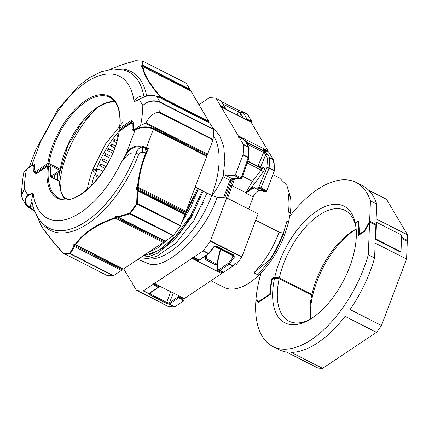 <?xml version="1.0" encoding="UTF-8"?>
<svg xmlns="http://www.w3.org/2000/svg" width="429" height="429" viewBox="0 0 429 429"><rect width="100%" height="100%" fill="white"/><g stroke="black" fill="none" stroke-linecap="round" stroke-linejoin="round"><path stroke-width="0.64" d="M211.878 195.533L217.101 197.222L226.7 197.892L258.113 213.84L241.897 256.751L210.483 240.808L226.7 197.892M222.855 272.19A0.815 0.413 -63.1 0 0 222.243 272.898A0.815 0.413 116.9 0 1 221.777 273.536L184.384 298.536A0.815 0.413 116.9 0 1 184.127 298.622A0.815 0.413 116.9 0 1 184.041 298.6A0.815 0.413 116.9 0 1 183.971 298.541M223.584 272.324L219.804 270.404L229.113 264.184A0.815 0.52 -123.8 0 1 228.507 263.208L233.129 265.873A0.815 0.413 116.9 0 1 232.893 266.103L223.584 272.324A0.815 0.413 116.9 0 1 223.327 272.41A0.815 0.413 116.9 0 1 223.241 272.388A0.815 0.413 116.9 0 1 223.171 272.329M210.988 280.748L223.911 287.307A61.326 31.124 -63.1 0 0 230.346 289.049A61.326 31.124 -63.1 0 0 284.625 234.931L283.178 234.202L284.625 234.931L288.486 222.538L290.347 212.607C291.034 207.094 291.098 202.048 290.54 197.463L286.803 185.248L279.424 177.938L272.924 174.641M253.823 272.774L257.808 274.796L270.077 260.017L269.702 259.824L253.823 272.774C264.634 261.878 273.058 248.327 279.086 232.121L255.689 220.249L279.086 232.121L283.097 233.199C279.649 242.637 275.182 251.512 269.702 259.824M203.298 202.579L201.662 206.193M181.687 222.753L191.141 206.451L198.407 188.696L195.174 187.055L211.76 195.474L207.041 193.077L193.785 220.683L175.96 243.066L156.907 256.22L148.048 258.531L140.208 257.818M132.277 282.046L131.783 281.794A0.815 0.413 116.9 0 1 131.521 281.88A0.815 0.413 116.9 0 1 131.435 281.858A0.815 0.413 116.9 0 1 131.344 281.762L123.702 268.854M198.659 259.867L197.753 260.473L192.401 257.754A0.815 0.413 116.9 0 1 191.935 258.392L154.542 283.392A0.815 0.413 116.9 0 1 154.284 283.472A0.815 0.413 116.9 0 1 154.199 283.451A0.815 0.413 116.9 0 1 154.102 283.36A0.815 0.413 116.9 0 0 154.006 283.263A0.815 0.413 116.9 0 0 153.196 283.966A0.815 0.413 116.9 0 1 152.729 284.599L143.425 290.824A0.815 0.413 116.9 0 1 143.195 290.91A104.869 53.223 116.9 0 1 136.567 290.444A0.815 0.413 116.9 0 1 136.508 290.428A0.815 0.413 116.9 0 1 136.411 290.331L132.17 283.156A0.815 0.413 116.9 0 1 132.196 282.491A0.815 0.413 116.9 0 0 132.127 281.73A0.815 0.413 116.9 0 0 131.783 281.794M210.483 240.808A0.815 0.413 116.9 0 1 210.312 241.141A104.869 53.223 116.9 0 1 203.287 250.729A0.815 0.413 116.9 0 1 203.051 250.954L193.742 257.18A0.815 0.413 116.9 0 1 193.484 257.266A0.815 0.413 116.9 0 1 193.399 257.239A0.815 0.413 116.9 0 1 193.302 257.148A0.815 0.413 116.9 0 0 193.211 257.057A0.815 0.413 116.9 0 0 192.401 257.754M149.233 254.906L164.184 247.485L179.354 233.167L192.889 213.604L203.126 191.087L202.327 190.685L190.894 215.288L175.611 236.191L158.73 250.493L142.637 256.199M202.327 190.685L198.407 188.696L182.69 220.093M164.58 241.028L163.83 241.672M161.331 243.699L153.941 248.638M184.138 216.259L197.613 188.293M146.868 253.367L157.443 248.032L168.324 239.023M207.041 193.077L203.126 191.087L191.323 217.305L175.263 239.13L157.507 253.196L149.029 256.494L141.2 257.159M87.216 189.564A71.874 36.481 -63.1 0 1 93.045 169.01L95.86 170.007M98.498 177.611L94.418 175.445A1.024 0.52 -63.1 0 0 95.302 174.464A64.291 32.631 116.9 0 1 97.12 169.299L96.294 169.241L94.611 172.211L93.452 172.131L94.037 169.08M97.12 169.299L98.691 170.093A1.024 0.52 116.9 0 0 98.606 169.144A1.024 0.52 116.9 0 0 98.498 169.117L98.338 169.106A65.621 33.306 -63.1 0 0 98.075 169.782M233.129 265.873A104.869 53.223 -63.1 0 0 234.958 263.503L236.529 264.296A104.869 53.223 116.9 0 0 241.725 257.084A0.815 0.413 -63.1 0 0 241.897 256.751M183.655 298.402A0.815 0.413 -63.1 0 0 183.038 299.11A0.815 0.413 116.9 0 1 182.572 299.748L182.03 300.107L183.601 300.906L174.839 306.767L169.369 303.995L178.791 297.828A0.815 0.52 -123.8 0 1 178.191 296.852L179.258 297.19L180.164 296.584L179.874 296.246M91.586 185.505A65.621 33.306 116.9 0 1 94.251 175.456M184.534 298.434L183.601 300.906M222.243 272.898L218.458 270.978L219.364 270.377L219.133 270.163L219.46 270.468A0.815 0.413 116.9 0 1 219.364 270.377L219.203 269.433C218.618 268.929 218.012 269.332 217.39 270.645L218.458 270.978A0.815 0.413 116.9 0 1 217.991 271.616A0.815 0.52 -123.8 0 1 217.39 270.645L217.562 262.414M167.868 306.333A0.815 0.413 -63.1 0 0 167.921 306.37A0.815 0.413 -63.1 0 0 167.98 306.386A104.869 53.223 116.9 0 0 174.603 306.853A0.815 0.413 -63.1 0 0 174.839 306.767M223.241 272.388L219.46 270.468A0.815 0.413 116.9 0 0 219.546 270.49A0.815 0.413 116.9 0 0 219.804 270.404A0.815 0.52 -123.8 0 1 219.203 269.433L228.507 263.208L233.392 256.553L232.738 256.504L232.384 254.944M174.603 306.853L169.139 304.081L165.985 303.04L149.657 294.755L148.659 293.683L143.195 290.91M136.567 290.444L145.125 294.433L167.98 306.386M203.287 250.729L208.639 253.442L213.696 246.804L215.969 245.978L234.052 255.153L234.272 257.244L229.349 263.953A0.815 0.413 116.9 0 1 229.113 264.184L232.893 266.103M232.228 255.362L233.51 255.534L233.392 256.553L234.272 257.244M173.278 292.9L169.562 302.622A0.815 0.52 56.2 0 0 170.168 303.593M178.893 295.747L178.191 296.852L168.94 303.056L166.677 302.343L170.769 291.629M162.36 303.501L162.082 302.574L162.516 303.614A0.815 0.413 116.9 0 1 162.457 303.593A0.815 0.413 116.9 0 1 162.387 303.539M169.139 304.081L168.94 303.056L169.369 303.995A0.815 0.413 116.9 0 1 169.139 304.081M141.924 293.163A0.815 0.413 -63.1 0 0 141.978 293.2A0.815 0.413 -63.1 0 0 142.037 293.221L142.197 293.264M149.485 293.511L148.659 293.683A0.815 0.413 -63.1 0 0 148.89 293.597L143.425 290.824M151.062 292.347L150.354 294.058L149.646 293.264L148.89 293.597L149.458 293.082A0.815 0.52 56.2 0 0 149.941 293.098L149.56 293.436M213.696 246.804L215.428 246.353L233.51 255.534A0.815 0.413 116.9 0 0 234.052 255.153M197.941 260.773L197.286 261.105A0.815 0.413 116.9 0 0 197.753 260.473L197.941 260.773L197.286 261.105L221.777 273.536M209.057 253.335L199.753 259.561M159.454 286.073L158.548 286.679L158.741 286.985L149.458 293.082M158.741 286.985L158.087 287.317L152.729 284.599M154.199 283.451L159.55 286.17A0.815 0.413 116.9 0 0 159.636 286.191L180.604 296.616A0.815 0.413 116.9 0 1 180.346 296.702A0.815 0.413 116.9 0 1 180.26 296.68A0.815 0.413 116.9 0 1 180.164 296.584M270.077 260.017C275.563 251.705 280.03 242.83 283.478 233.392L283.097 233.199M104.901 168.366L99.7 165.728A65.621 33.306 -63.1 0 1 100.504 163.857L100.654 163.894A1.024 0.52 116.9 0 1 100.718 163.916A1.024 0.52 116.9 0 1 100.761 164.967A1.024 0.52 116.9 0 1 99.898 165.766A1.024 0.52 116.9 0 1 99.855 165.76L104.917 168.334M102.032 160.521A65.621 33.306 -63.1 0 1 102.922 158.682L103.062 158.741A1.024 0.52 116.9 0 1 103.083 158.746A1.024 0.52 116.9 0 1 103.126 159.797A1.024 0.52 116.9 0 1 102.263 160.596A1.024 0.52 116.9 0 1 102.172 160.58L107.77 163.417L102.172 160.58M104.858 155.529A1.024 0.52 116.9 0 1 104.751 155.496A1.024 0.52 116.9 0 1 104.73 155.486L104.601 155.405A65.621 33.306 -63.1 0 1 105.572 153.609L105.7 153.689A1.024 0.52 116.9 0 1 105.711 154.746A1.024 0.52 116.9 0 1 104.858 155.529M107.668 150.59A1.024 0.52 116.9 0 1 107.561 150.563A1.024 0.52 116.9 0 1 107.502 150.52L107.389 150.418A65.621 33.306 -63.1 0 1 108.43 148.675L108.548 148.783A1.024 0.52 116.9 0 1 108.505 149.855A1.024 0.52 116.9 0 1 107.668 150.59M110.671 145.833A1.024 0.52 116.9 0 1 110.564 145.801A1.024 0.52 116.9 0 1 110.473 145.726L110.371 145.603A65.621 33.306 -63.1 0 1 111.481 143.929L111.583 144.053A1.024 0.52 116.9 0 1 111.486 145.131A1.024 0.52 116.9 0 1 110.671 145.833M113.841 141.28A1.024 0.52 116.9 0 1 113.733 141.254A1.024 0.52 116.9 0 1 113.615 141.136L113.529 140.985A65.621 33.306 -63.1 0 1 114.693 139.398L114.779 139.543A1.024 0.52 116.9 0 1 114.634 140.621A1.024 0.52 116.9 0 1 113.841 141.28M117.16 136.974A1.024 0.52 116.9 0 1 117.053 136.948A1.024 0.52 116.9 0 1 116.908 136.781L116.838 136.615A65.621 33.306 -63.1 0 1 118.05 135.119L118.12 135.285A1.024 0.52 116.9 0 1 117.932 136.352A1.024 0.52 116.9 0 1 117.16 136.974M199.19 105.078A0.815 0.413 116.9 0 0 199.356 104.756A0.815 0.413 116.9 0 1 199.823 104.118L209.127 97.892A0.815 0.413 116.9 0 1 209.363 97.807A104.869 53.223 116.9 0 1 215.985 98.273A0.815 0.413 116.9 0 1 216.044 98.295A0.815 0.413 116.9 0 1 216.141 98.386L220.383 105.561A0.815 0.413 116.9 0 1 220.361 106.226A0.815 0.413 116.9 0 0 220.426 106.987A0.815 0.413 116.9 0 0 220.774 106.923A0.815 0.413 116.9 0 1 221.032 106.837A0.815 0.413 116.9 0 1 221.117 106.864A0.815 0.413 116.9 0 1 221.214 106.955L238.267 135.773A0.815 0.413 116.9 0 1 238.24 136.438A0.815 0.413 116.9 0 0 238.309 137.2A0.815 0.413 116.9 0 0 238.653 137.135A0.815 0.413 116.9 0 1 238.91 137.055A0.815 0.413 116.9 0 1 238.996 137.076A0.815 0.413 116.9 0 1 239.092 137.167L243.34 144.342A0.815 0.413 116.9 0 1 243.393 144.589A104.869 53.223 116.9 0 1 242.996 154.644A0.815 0.413 116.9 0 1 242.916 154.982L235.371 174.946A0.815 0.413 116.9 0 1 234.647 175.67L240.68 178.92L234.32 178.555L233.859 178.818L234.465 178.931A0.815 0.354 -94.9 0 0 234.32 179.44L235.768 178.689M123.214 121.879L105.486 144.01L92.975 168.978M290.347 212.607L288.46 212.162C289.275 205.132 289.098 198.841 287.929 193.302L290.54 197.463M283.387 233.344L286.931 221.069L288.486 222.538M93.039 169.01L96.407 169.246A65.621 33.306 116.9 0 1 119.171 131.183M146.021 258.639L148.144 258.891C168.436 261.25 198.938 230.845 211.754 195.468C215.766 191.237 220.828 182.014 223.016 176.716L223.032 176.678A2.043 1.035 -63.1 0 1 224.801 174.978L234.647 175.67M224.801 174.978L231.735 178.496L229.982 180.255L231.049 180.604L224.801 197.764M247.683 161.476L261.39 168.431L261.111 170.066A2.043 0.472 -142.3 0 1 263.245 171.911L251.389 187.832L254.333 186.835L258.843 187.205L260.95 187.929A0.815 0.413 116.9 0 1 260.226 188.653L266.06 191.613L263.76 191.452L262.189 190.653L259.679 190.481A7.277 3.695 -63.1 0 0 253.239 196.9L248.648 209.036M252 188.824A0.815 0.483 55.5 0 1 251.389 187.832L245.72 193.082L252 188.824L254.66 187.934L259.164 188.304A0.815 0.681 -85.3 0 1 258.843 187.205L266.908 167.685L269.155 167.921A0.815 0.413 116.9 0 1 269.074 168.259L266.908 167.685L267.471 158.199L269.675 157.711A0.815 0.413 116.9 0 1 269.734 157.958L269.149 167.916L274.41 170.586A104.869 53.223 116.9 0 0 274.796 163.036L273.225 162.237A104.869 53.223 -63.1 0 0 273.235 159.738L269.734 157.958A0.815 0.408 117.1 0 0 269.675 157.711L267.723 154.408L264.151 151.131C265.53 151.619 266.039 151.464 265.674 150.659L263.567 150.745M242.599 176.265L252.445 181.263L245.72 193.082L253.239 196.9M227.526 198.316L234.137 180.105L234.32 179.44L233.773 179.365L233.859 178.818M237.972 109.98A2.043 1.035 116.9 0 1 238.154 110.033A2.043 1.035 116.9 0 1 238.352 111.867L240.476 112.747L242.503 111.733A0.815 0.413 116.9 0 1 242.567 111.755A0.815 0.413 116.9 0 1 242.658 111.846L247.554 114.328L251.55 121.085L251.121 122.217M251.55 121.085L249.978 120.286L250.225 120.705A0.815 0.413 116.9 0 1 250.204 121.375A0.815 0.413 -63.1 0 0 250.139 121.595M268.752 152.198A0.815 0.413 116.9 0 1 268.838 152.22A0.815 0.413 116.9 0 1 268.935 152.316L273.182 159.486A0.815 0.413 116.9 0 1 273.235 159.738M265.492 150.541A0.815 0.413 116.9 0 1 265.578 150.568L265.578 150.568A0.815 0.413 116.9 0 1 265.674 150.659L268.935 152.316M264.924 150.708L264.897 149.968L262.95 149.469L264.908 149.292A0.815 0.397 117.4 0 1 264.865 149.952M250.874 121.986A0.815 0.413 116.9 0 1 250.96 122.008A0.815 0.413 116.9 0 1 251.051 122.099L268.109 150.917A0.815 0.413 116.9 0 1 268.082 151.587A0.815 0.413 -63.1 0 0 268.018 151.807M268.109 150.917L264.924 149.303A0.815 0.413 116.9 0 1 264.897 149.968L268.082 151.587M247.613 120.356A0.815 0.429 116.4 0 1 247.748 120.377A0.815 0.429 116.4 0 1 247.849 120.474L251.051 122.099M247.849 120.474L225.986 109.379A0.815 0.397 -62.6 0 0 225.895 109.288L225.895 109.288A0.815 0.397 -62.6 0 0 225.885 109.282L225.868 109.277A0.815 0.413 116.9 0 1 225.965 109.368L221.214 106.955M238.24 136.438L242.996 138.851A0.815 0.413 -63.1 0 0 243.023 138.186L264.924 149.303M250.96 122.008L247.748 120.377A0.815 0.413 116.9 0 1 247.774 120.393A0.815 0.413 116.9 0 1 247.871 120.485M246.922 120.007L247.018 119.755L245.463 119.262M250.225 120.705L247.045 119.09A0.815 0.413 116.9 0 1 247.018 119.755L250.204 121.375M233.896 178.914L233.001 178.587L233.135 179.617L234.137 180.105M231.049 180.604L232.089 179.542L233.135 179.617L230.845 185.194L245.908 192.621A2.043 0.408 -157.6 0 0 246.08 192.712A0.815 0.311 52.1 0 1 246.128 192.793M234.969 178.646L235.575 179.065L234.465 178.931M247.554 114.328A0.815 0.413 -63.1 0 0 247.458 114.237A0.815 0.413 -63.1 0 0 247.394 114.216L242.616 111.792M274.329 170.924L266.784 190.894L260.95 187.929L269.074 168.259L274.329 170.924A0.815 0.413 -63.1 0 0 274.41 170.586M266.06 191.613A0.815 0.413 -63.1 0 0 266.784 190.894M244.321 139.897A0.815 0.585 -44 0 0 244.289 139.865L243.924 139.623C244.573 140.562 245.785 141.591 247.554 142.712L263.535 150.735A1.636 0.869 115.7 0 1 263.835 151.212L263.663 151.137A1.636 0.831 -63.1 0 0 263.379 150.654A2.043 1.035 -63.1 0 0 263.368 150.649L263.368 150.649A2.043 1.035 -63.1 0 0 263.363 150.649M263.535 150.735L264.151 151.131A1.636 0.306 123.2 0 1 264.076 151.442L264.532 152.917L265.326 151.952M247.828 161.057L257.99 166.216L263.594 152.472A2.043 0.418 -157.8 0 0 264.532 152.917L265.572 154.992A1.636 1.341 -30.6 0 1 267.723 154.408M247.045 119.09L247.024 119.08A0.815 0.397 117.4 0 1 246.986 119.739M111.25 156.488L105.572 153.609M113.497 151.249L108.43 148.675M115.449 145.946L111.481 143.929M117.085 140.61L114.693 139.398M118.383 135.291L118.05 135.119M234.845 178.292L234.561 178.62A0.815 0.697 -86.7 0 1 234.32 178.555M242.916 154.982L248.166 157.647A0.815 0.413 -63.1 0 0 248.246 157.309L248.52 158.355L248.187 157.657L241.205 177.912L241.613 178.459M248.799 158.108L241.865 178.4L240.916 178.984A0.815 0.697 -86.7 0 1 240.68 178.92M235.371 174.946L241.205 177.912A0.815 0.413 116.9 0 1 240.481 178.63M242.996 154.644L248.246 157.309L248.471 147.168A0.815 0.413 -63.1 0 0 248.412 146.916L249.013 147.721M247.045 144.241L247.233 144.139A1.636 1.443 -84.9 0 0 246.761 142.53C246.139 142.487 246.037 142.846 246.461 143.618A1.636 1.341 -30.6 0 1 246.932 144.053A1.636 1.341 -30.6 0 1 246.932 144.058L246.889 143.983M260.178 167.814A2.043 1.7 94.7 0 0 260.618 167.138L265.572 154.992L267.471 158.199L269.734 157.958M246.761 142.53L247.554 142.712A1.636 1.249 -72.7 0 1 247.828 143.2L247.233 144.139A2.043 0.349 -161.3 0 0 247.887 144.503L263.594 152.472L263.835 151.212L264.076 151.442M243.35 112.87L242.524 111.787L240.476 112.747L240.664 113.599A2.043 1.678 -30.6 0 1 243.35 112.87L247.024 119.08L244.986 119.021M220.243 249.303L216.795 264.066L206.301 258.741A0.815 0.413 -63.1 0 1 205.512 259.674L205.159 258.633L206.301 258.741L206.939 254.987M248.852 157.963L249.056 147.962L248.471 147.168A0.815 0.424 -63.3 0 0 248.412 146.916L243.34 144.342M247.892 142.793A2.043 1.035 116.9 0 1 247.898 142.798L247.898 142.798A2.043 1.035 116.9 0 1 247.903 142.803A1.636 0.831 116.9 0 1 248.193 143.286L248.016 143.184A1.636 0.794 -61.9 0 0 247.764 142.728M239.092 137.167L243.924 139.623A0.815 0.413 -63.1 0 0 243.828 139.527L243.828 139.527A0.815 0.413 -63.1 0 0 243.742 139.505M242.953 139.082L243.029 138.867A0.815 0.429 -63.6 0 0 243.039 138.197L238.267 135.773M225.783 109.25A0.815 0.413 116.9 0 1 225.868 109.277L225.145 108.655A0.815 0.429 -63.6 0 0 225.161 107.985L225.804 108.65M222.04 102.263L221.187 100.96L221.482 101.77A2.043 1.678 -30.6 0 1 222.077 102.322L225.729 108.489M216.044 98.295L220.876 100.756A0.815 0.413 116.9 0 1 220.935 100.777A0.815 0.413 116.9 0 1 221.032 100.869L221.595 101.319M220.361 106.226L225.112 108.639A0.815 0.413 -63.1 0 0 225.139 107.974L220.383 105.561M247.458 114.237L242.294 111.642A0.815 0.622 107.5 0 1 242.305 111.647L242.305 111.647A0.815 0.622 107.5 0 1 242.524 111.787L242.658 111.846M242.267 111.631L238.154 110.033L222.517 102.097A2.043 1.035 116.9 0 1 222.823 103.577M222.335 102.043A2.043 1.035 116.9 0 1 222.517 102.097L221.509 101.501M247.828 143.2L247.64 145.243M238.996 137.076L244.289 139.865A0.815 0.585 -44 0 0 244.214 139.8M243.039 138.197L243.747 139.725L243.029 138.867M257.861 166.64A2.043 1.035 -63.1 0 1 257.99 166.216L260.618 167.138L263.486 167.374A2.043 1.7 -85.3 0 1 261.797 168.549L261.797 168.549A2.043 1.7 -85.3 0 1 261.459 168.479M205.239 256.124L204.987 258.848L205.427 259.652L215.921 264.977A0.815 0.413 -63.1 0 0 216.007 264.999L216.795 264.066L216.908 264.591M119.498 130.818A65.621 33.306 116.9 0 1 120.544 129.687M25.649 204.365L22.474 199.002L21.638 194.074L24.303 189.151L21.45 195.254L21.536 191.178L23.214 175.311L23.858 172.222L26.491 169.23L31.43 165.926A4.086 2.075 -63.1 0 1 33.151 165.615A4.086 2.075 -63.1 0 1 33.912 167.514L33.778 170.849A4.086 2.075 -63.1 0 0 34.545 172.748A4.086 2.075 -63.1 0 0 35.741 172.715L36.889 172.753L36.878 173.08M164.688 241.06A1.228 0.622 -63.1 0 0 164.784 241.136A1.228 0.622 -63.1 0 0 165.299 241.039L173.102 235.827A1.228 0.622 -63.1 0 0 173.455 235.483A104.869 53.223 -63.1 0 0 180.368 226.051A1.228 0.622 -63.1 0 0 180.63 225.547L184.76 214.623A1.228 0.622 -63.1 0 0 184.883 214.055L184.915 213.165A0.815 0.413 116.9 0 1 185.403 212.199A1.228 0.622 -63.1 0 0 186.009 211.315L206.783 156.338A0.815 0.413 -63.1 0 0 206.864 155.958A0.815 0.413 -63.1 0 0 206.714 155.577L153.309 128.475A0.815 0.413 116.9 0 1 153.464 128.856A0.815 0.413 116.9 0 1 153.378 129.236C149.131 126.63 139.135 127.064 135.135 130.03L135.065 130.067A0.815 0.531 -122.8 0 1 135.253 129.703A0.815 0.531 -122.8 0 1 135.28 129.681M67.616 199.394L63.497 197.302M142.112 146.112L141.886 146.9L142.272 146.981L141.886 146.9C134.862 145.93 129.585 148.573 126.056 154.831L121.246 162.344L125.783 154.633C129.247 147.914 134.685 145.072 142.112 146.112L148.429 148.616C142.814 160.703 139.393 173.514 138.176 187.039L137.275 188.985L184.915 213.165M138.733 154.263A4.907 0.89 -159.3 0 1 135.977 153.185C129.301 151.26 124.651 157.969 121.246 162.344A79.671 40.433 -63.1 0 1 68.474 218.672A79.671 40.433 -63.1 0 1 33.087 192.911L27.971 195.721C24.861 198.536 24.662 201.791 27.381 205.486A11.449 9.384 149.4 0 0 29.976 207.523L29.923 206.413L27.381 205.486A0.815 0.461 140 0 1 26.518 205.609A0.815 0.461 140 0 1 26.491 205.571L25.708 204.472L24.818 199.228L27.794 195.056L33.087 192.911L31.671 199.957C33.424 211.03 37.961 219.616 45.281 225.708A87.73 44.525 -63.1 0 0 135.977 153.185C137.092 149.898 139.119 147.833 142.047 146.975A4.907 0.778 -90.6 0 1 142.439 152.44C140.83 152.37 139.597 152.976 138.733 154.263A89.093 45.217 116.9 0 1 40.567 221.074M64.902 199.49A56.413 28.63 116.9 0 1 59.411 181.328L51.244 177.182L49.968 175.279A0.815 0.504 -0.3 0 1 50.263 175.665L51.094 176.861L59.69 181.22L61.17 191.736L64.972 199.496M34.465 210.408L32.497 209.717L34.626 210.821M53.968 242.9A0.815 0.515 139 0 0 54.054 243.141L41.87 227.123L36.127 214.184L41.795 226.92L54.118 242.911A0.815 0.708 19.7 0 0 54.735 243.323L54.982 243.452M54.118 242.911L63.197 252.922L69.777 253.314A0.815 0.649 26.1 0 0 70.377 253.678L63.283 253.18A0.815 0.445 136.4 0 1 63.154 253.11L106.639 275.252A1.228 0.622 -63.1 0 0 106.73 275.284A104.869 53.223 -63.1 0 0 113.251 275.74A1.228 0.622 -63.1 0 0 113.599 275.611L121.396 270.399A1.228 0.622 -63.1 0 0 122.04 269.578A0.815 0.413 116.9 0 1 122.683 268.945M69.777 253.314L73.885 245.822C73.573 244.417 73.911 243.929 74.898 244.364L75.145 244.374A0.815 0.622 35.7 0 0 75.697 244.744L75.043 244.744C74.383 244.535 74.324 244.836 74.877 245.64L74.437 246.568L121.396 270.399M75.145 244.374C83.231 232.952 96.541 224.04 115.074 217.648L115.251 217.353C115.578 216.039 116.361 215.776 117.6 216.565L118.007 216.661A0.815 0.359 72.1 0 0 118.318 217.197L117.503 217.112C116.629 216.516 116.125 216.591 115.996 217.331L115.396 218.168C96.992 224.447 83.757 233.306 75.697 244.744L75.043 244.744A0.815 0.397 127.9 0 1 74.978 244.707L122.973 269.096A1.228 0.622 -63.1 0 0 123.488 268.999L163.213 242.439A1.228 0.622 -63.1 0 0 163.851 241.618A0.815 0.413 116.9 0 1 164.5 240.991M117.214 216.945L164.784 241.136M118.007 216.661L129.73 213.192L136.674 203.593L137.371 203.593L129.842 213.873L173.102 235.827M136.674 203.593L137.135 190.53L137.881 190.197L137.848 190.814L184.76 214.623M137.135 190.53L136.529 189.312C136.106 188.342 136.358 187.655 137.28 187.248L137.527 186.969C138.658 174.817 141.543 163.192 146.182 152.091L142.439 152.44M37.157 172.892L36.889 172.753M21.45 195.254L21.648 196.863M25.708 204.472L26.518 205.609L29.365 207.851A0.815 0.413 116.9 0 1 29.274 207.759A12.264 10.055 -30.6 0 1 26.55 205.641M33.087 206.285A4.086 2.215 172.1 0 0 29.923 206.413L32.014 201.855M29.976 207.523A0.815 0.413 116.9 0 1 29.365 207.851L29.478 207.909A0.815 0.413 116.9 0 0 30.089 207.582L32.733 209.491L34.331 210.065M27.971 195.721A0.815 0.568 -118.4 0 1 27.794 195.056L24.303 189.151A92.605 46.997 -63.1 0 1 24.367 186.883A92.605 46.997 -63.1 0 1 26.491 169.23M32.733 209.491L32.497 209.717L29.478 207.909A0.815 0.413 116.9 0 1 29.429 207.872M33.183 209.69A0.815 0.467 73.5 0 0 33.408 209.953L34.502 210.51M55.218 243.736L54.054 243.141A0.815 0.515 139 0 0 54.21 243.243M54.799 243.189L55.261 243.822M55.947 245.141A0.815 0.499 138.3 0 0 56.033 245.393L63.154 253.11A0.815 0.445 136.4 0 1 63.084 252.847M73.874 246.203A0.815 0.627 33.5 0 0 74.437 246.568L70.377 253.678L113.599 275.611M73.885 245.822L74.877 245.64L122.04 269.578M74.898 244.364A0.815 0.397 127.9 0 0 74.978 244.707L74.866 244.637M115.074 217.648A0.815 0.375 71 0 0 115.396 218.168L163.213 242.439M115.251 217.353L115.996 217.331L163.851 241.618M117.6 216.565L117.653 217.213M129.574 213.293A0.815 0.306 75.6 0 0 129.842 213.873L118.318 217.197L165.299 241.039M137.183 190.766L137.848 190.814L137.371 203.593L180.63 225.547M130.287 123.852A0.815 0.52 -123.8 0 1 130.459 123.493L119.46 130.845A0.815 0.52 56.2 0 0 119.289 131.204L130.287 123.852A3.271 1.662 -63.1 0 1 132.271 125.123L132.153 128.126A4.907 2.488 116.9 0 0 135.065 130.067L125.783 154.633L126.056 154.831M136.529 189.312L137.275 188.985L137.881 190.197L184.883 214.055M142.664 152.44A4.907 0.772 -90.7 0 0 142.272 146.981L148.429 148.616L146.182 152.091A4.907 0.386 -104.9 0 0 144.9 147.565M137.28 187.248L137.532 187.902L185.403 212.199M137.527 186.969L186.009 211.315M119.46 130.845A0.815 0.815 0 0 0 119.106 131.397A0.815 0.375 -170.8 0 1 119.289 131.204A57.234 29.049 116.9 0 1 78.566 195.914A57.234 29.049 116.9 0 1 46.975 171.761A57.234 29.049 116.9 0 1 47.431 166.27A0.815 0.52 -123.8 0 1 47.603 165.905L35.687 174.12L35.741 172.715M206.783 156.338L153.378 129.236L146.439 147.603A0.815 0.413 116.9 0 1 146.278 147.919A4.907 1.073 -109 0 0 147.093 150.729M59.513 171.107L59.406 173.445A0.815 0.397 -172.3 0 0 59.111 173.134A0.815 0.397 -172.3 0 0 57.969 173.069L54.37 175.477L54.247 178.459M159.229 97.597L156.698 96.412L160.017 102.022C153.764 99.63 148.032 100.772 142.819 105.454C148.075 101.003 153.839 99.984 160.103 102.392A104.869 53.223 116.9 0 1 160.022 107.266A104.869 53.223 116.9 0 1 159.711 112.285L158.226 112.108C152.912 113.358 148.863 116.972 146.08 122.941L140.632 125.375L135.693 128.679A4.086 2.075 -63.1 0 1 133.971 128.99A4.086 2.075 -63.1 0 1 133.21 127.091L133.344 123.756A4.086 2.075 -63.1 0 0 132.577 121.857A4.086 2.075 -63.1 0 0 131.381 121.89L131.435 120.485L131.194 122.115M59.781 183.371A69.503 35.275 116.9 0 1 98.638 106.816M29.118 167.471L32.057 164.538L41.259 139.875L45.876 132.261L35.945 149.265L29.049 167.519M38.744 144.198L41.071 140.203M41.173 140.02L45.876 132.261A79.671 40.433 -63.1 0 1 98.649 75.933A79.671 40.433 -63.1 0 1 134.036 101.694C136.384 97.501 139.645 95.651 143.817 96.144A87.73 44.525 -63.1 0 0 124.212 70.104L113.133 69.069L101.603 71.627L90.004 77.343L78.587 85.87L57.507 109.915L41.146 140.074M139.629 99.126A0.815 0.568 61.6 0 0 139.57 99.153L145.78 96.166C147.715 95.667 148.45 95.045 152.96 95.249A0.815 0.316 96.4 0 1 153.094 95.356C147.732 95.351 143.141 96.745 139.328 99.549L134.036 101.694L139.479 99.201M32.593 165.497A0.815 0.531 57.2 0 1 32.057 164.538A4.907 2.488 116.9 0 1 34.974 166.479L34.851 169.482A3.271 1.662 -63.1 0 0 36.835 170.753L47.839 163.395A57.234 29.049 116.9 0 1 88.556 98.691A57.234 29.049 116.9 0 1 120.147 122.844A57.234 29.049 116.9 0 1 119.696 128.335A0.815 0.408 7 0 0 119.514 128.555L119.959 123.128C120.238 109.733 116.827 101.126 109.722 97.313A56.413 28.63 -63.1 0 0 74.169 111.974A56.413 28.63 -63.1 0 0 48.976 163.487L60.285 169.224L60.344 170.538L58.376 171.868L57.969 173.069A61.149 31.033 116.9 0 0 57.352 179.976A61.149 31.033 116.9 0 0 57.352 180.035M206.295 155.368L207.137 154.805A0.815 0.413 -63.1 0 0 207.604 154.167L212.993 139.902A1.228 0.622 -63.1 0 0 213.111 139.387A104.869 53.223 -63.1 0 0 213.508 129.499A1.228 0.622 -63.1 0 0 213.422 129.124L209.861 123.112A1.228 0.622 -63.1 0 0 209.717 122.973L159.481 97.474A0.815 0.627 57.3 0 1 159.861 97.667M68.131 199.329L63.24 196.847M145.356 123.445L163.712 132.765L164.178 132.127L207.604 154.167M146.08 122.941L164.178 132.127M208.869 122.544L208.896 121.772A1.228 0.622 -63.1 0 0 208.816 121.343L190.792 90.884A1.228 0.622 -63.1 0 0 190.648 90.744L142.884 66.506L141.908 66.431M157.615 96.804L159.62 96.187A0.815 0.526 -40.6 0 1 160.162 96.123L160.719 97.319L208.896 121.772M142.407 66.516L190.792 90.884M189.795 90.315L189.827 89.543A1.228 0.622 -63.1 0 0 189.741 89.114L186.277 83.264A1.228 0.622 -63.1 0 0 186.138 83.124A1.228 0.622 -63.1 0 0 186.041 83.092M159.315 97.463L160.081 96.852L159.62 96.187C149.067 83.848 143.318 73.96 142.364 66.533L142.133 66.479C141.221 66.516 141.002 66.313 141.484 65.878L142.224 65.219A0.815 0.772 -3.8 0 1 142.884 65.331L142.873 65.712L189.827 89.543M142.224 65.219L142.326 61.17A0.815 0.697 -80 0 1 142.862 61.175L186.277 83.264M142.374 61.213A0.815 0.783 9.3 0 1 143.066 61.331L142.884 65.331L189.741 89.114M142.326 61.17L135.671 60.741L121.16 65.036L109.99 69.434L121.203 65.015A0.815 0.375 -109 0 1 121.268 65.004M133.344 123.429L131.488 122.49M138.996 99.448L139.57 99.153A0.815 0.568 61.6 0 0 139.328 99.549L142.819 105.454A92.605 46.997 -63.1 0 1 142.755 107.722A92.605 46.997 -63.1 0 1 140.632 125.375M156.467 96.3A0.815 0.413 116.9 0 1 156.606 96.321L159.175 97.367A0.815 0.665 103.7 0 1 159.449 97.528L209.861 123.112M160.033 96.949A0.815 0.622 43.3 0 1 160.719 97.319L160.044 97.876M160.081 96.852A0.815 0.719 -22.9 0 1 160.703 96.922L208.816 121.343M142.364 66.533A0.815 0.767 -7.5 0 1 143.013 66.64C143.887 74.002 149.603 83.832 160.162 96.123M141.484 65.878A0.815 0.627 50.2 0 1 142.197 66.275L142.444 66.398M142.16 65.315A0.815 0.627 50.4 0 1 142.873 65.712L142.197 66.275M121.327 65.01A0.815 0.804 23.6 0 1 121.777 64.967M121.16 65.036A0.815 0.375 -109 0 1 121.203 65.015L122.002 65.026M41.259 139.875L35.945 149.265M50.263 175.488A5.314 3.073 -177.7 0 0 53.764 174.49L60.06 170.281A0.815 0.413 -63.1 0 0 60.473 169.771L60.344 170.538L48.439 164.382L37.441 171.739A4.086 2.075 116.9 0 1 35.72 172.05L37.253 172.828M310.51 319.058A65.417 33.199 -63.1 0 1 312.264 297.206L311.738 295.238L279.145 278.7L274.571 278.072L272.329 278.812A69.096 35.065 116.9 0 0 270.313 294.374L258.553 302.236L255.877 300.525A91.988 46.686 116.9 0 0 272.86 346.541L279.14 349.726A91.988 46.686 116.9 0 0 286.47 352.075L317.884 368.018A91.988 46.686 116.9 0 0 322.603 368.345L291.189 352.402A91.988 46.686 116.9 0 0 345.066 316.382L376.48 332.325L322.603 368.345M311.738 295.238A62.092 31.515 -63.1 0 0 310.371 318.688A62.092 31.515 -63.1 0 0 310.43 319.106M279.145 278.7A62.092 31.515 -63.1 0 0 288.937 321.176A62.092 31.515 -63.1 0 0 309.47 319.68M356.059 227.885A62.092 31.515 -63.1 0 0 355.957 227.338L355.485 223.97A65.417 33.199 -63.1 0 1 355.856 226.222A65.417 33.199 -63.1 0 1 308.006 320.501A65.417 33.199 -63.1 0 1 274.571 278.072M401.512 238.342L407.293 241.275L406.59 259.041L375.177 243.098L374.587 257.942L368.307 254.751A91.988 46.686 116.9 0 1 272.86 346.541M368.307 254.751L369.6 222.147L364.655 231.295L358.644 235.312A69.096 35.065 116.9 0 0 357.786 221.675L355.485 223.97M400.455 252.096L375.327 239.339L375.847 238.991L400.981 251.743L400.455 252.096M400.981 251.743L401.641 235.071L376.512 222.319L375.986 222.667L375.327 239.339M375.884 225.332L369.6 222.147M406.59 259.041L381.478 325.498L350.064 309.55A91.988 46.686 116.9 0 0 374.587 257.942M258.853 302.037L255.877 300.525M381.478 325.498A91.988 46.686 116.9 0 1 376.48 332.325M358.456 222.013L357.786 221.675M364.838 230.958L364.468 230.77L369.637 221.203L370.441 200.879L376.726 204.065L376.136 218.908L407.55 234.851L407.33 240.337L401.549 237.398M406.923 241.087L407.33 240.337M375.922 224.388L369.637 221.203M259.347 301.705L255.947 299.603A91.988 46.686 116.9 0 1 261.052 272.978M289.779 216.372A91.988 46.686 116.9 0 1 356.124 182.481A91.988 46.686 116.9 0 1 370.441 200.879M356.124 182.481L362.408 185.671A91.988 46.686 116.9 0 1 376.726 204.065M407.55 234.851L386.491 199.265L368.629 190.203M258.794 301.426L269.814 294.058A69.911 35.484 116.9 0 1 271.991 278.244L274.732 277.338L279.306 277.965L311.899 294.503L312.425 296.471A65.417 33.199 -63.1 0 1 356.172 229.091M355.882 226.802L355.373 223.418A65.417 33.199 -63.1 0 0 316.613 211.154A65.417 33.199 -63.1 0 0 274.732 277.338M355.373 223.418L358.188 220.613A69.911 35.484 116.9 0 1 359.196 234.298L364.468 230.77M359.749 234.577L359.196 234.298M312.098 296.578L312.425 296.471M270.313 294.31L269.814 294.058M272.806 278.657L271.991 278.244M356.161 229A62.092 31.515 -63.1 0 0 355.791 229.199A62.092 31.515 -63.1 0 0 311.899 294.503M355.85 226.785A62.092 31.515 -63.1 0 0 345.147 210.435A62.092 31.515 -63.1 0 0 279.306 277.965M376.512 222.319L375.847 238.991M137.87 259.384L149.866 264.248C168.881 268.79 205.856 231.928 217.101 197.222M184.384 298.536L180.604 296.616M159.894 286.105L154.542 283.392M193.742 257.18L198.836 259.979A0.815 0.413 116.9 0 1 198.75 259.958A0.815 0.413 116.9 0 1 198.686 259.904M159.309 286.046L158.8 286.84M99.34 176.512L95.302 174.464M94.418 175.445L98.552 177.542M183.038 299.11L179.258 297.19A0.815 0.413 116.9 0 1 178.791 297.828L182.572 299.748M241.725 257.084L210.312 241.141M232.738 256.504A0.815 0.686 94.4 0 0 232.389 255.448L214.639 246.434M149.657 294.755A0.815 0.413 -63.1 0 0 150.354 294.058L166.677 302.343A0.815 0.413 116.9 0 1 165.985 303.04M198.514 259.835L198 260.628M215.969 245.978A0.815 0.413 116.9 0 1 215.428 246.353L214.913 246.321M203.051 250.954L208.403 253.673M191.935 258.392L197.286 261.105M160.376 286.122L159.55 286.17A0.815 0.413 116.9 0 1 159.481 286.111M153.196 283.966L158.548 286.679A0.815 0.413 116.9 0 1 158.087 287.317M104.778 155.507L110.376 158.349L104.751 155.496M107.631 150.584L112.714 153.169L107.561 150.563M223.016 176.716L229.982 180.255L223.632 197.678M212.612 127.762L219.557 135.258L223.766 146.718L224.866 161.02L223.032 176.678M211.76 195.474A71.874 36.481 -63.1 0 0 213.363 135.693M259.679 190.481L254.66 187.934A0.815 0.681 94.7 0 1 254.333 186.835M273.182 159.486L269.675 157.711M233.001 178.587L231.735 178.496A0.815 0.686 94 0 1 232.089 179.542M254.579 183.108A2.043 0.472 37.7 0 0 252.445 181.263L261.111 170.066L247.163 162.988M100.718 163.916L105.974 166.586L100.772 163.953M108.735 161.615L103.099 158.757L108.735 161.615M111.245 156.505L105.7 153.689M113.481 151.287L108.548 148.783M115.428 146.005L111.583 144.053M117.058 140.701L114.779 139.543M248.471 147.168L243.393 144.589M246.461 143.618L248.412 146.916M216.141 98.386L221.032 100.869M221.482 101.77L225.139 107.974M216.098 98.332L220.876 100.756M243.393 118.211L240.664 113.599L239.607 116.291M248.187 157.657A0.815 0.429 -64.7 0 0 248.257 157.314M223.171 104.161L238.352 111.867L237.114 115.026M263.486 167.374C264.822 167.991 264.741 169.503 263.245 171.911M269.149 167.916A0.815 0.402 118.5 0 1 269.058 168.248M259.164 188.304L260.226 188.653M263.663 151.137L248.193 143.286M205.405 256.011L205.159 258.633L205.63 255.861M230.845 185.194L226.485 197.882M49.968 175.279A56.413 28.63 116.9 0 1 50.011 172.689A56.413 28.63 116.9 0 1 50.456 167.272L48.574 166.318A0.815 0.413 -63.1 0 0 48.579 166.238A0.815 0.413 -63.1 0 0 48.429 165.857L50.311 166.811A0.815 0.413 -63.1 0 1 50.466 167.192A0.815 0.413 -63.1 0 1 50.456 167.272A0.815 0.408 7 0 1 50.756 167.642A0.815 0.815 0 0 0 50.311 166.811M35.687 174.12L47.431 166.27A0.815 0.408 -173 0 1 48.574 166.318A56.413 28.63 -63.1 0 0 48.128 171.734A56.413 28.63 -63.1 0 0 58.655 197.93C76.121 209.508 114.43 168.533 119.106 131.397M63.197 252.922A0.815 0.697 100 0 0 63.551 253.367L106.73 275.284M69.696 253.378A0.815 0.681 88.4 0 0 70.061 253.823L113.251 275.74M75.697 244.744L123.488 268.999M129.73 213.192L173.455 235.483M136.62 203.775L180.368 226.051M34.738 167.932L33.912 167.514M35.108 171.52L33.778 170.849M36.304 172.624A4.086 2.075 116.9 0 1 36.293 172.34M133.317 128.099L133.301 128.094A4.086 2.075 -63.1 0 0 134.068 129.992L135.307 129.665L133.971 128.99M133.306 128.062L133.301 128.094A0.815 0.472 2.3 0 0 132.153 128.126M133.344 123.541L132.658 123.193A4.086 2.075 116.9 0 1 133.328 124.12M135.135 130.03A0.815 0.52 -123.4 0 1 135.307 129.665C140.728 126.405 146.729 126.008 153.309 128.475M132.271 125.123A0.815 0.472 2.3 0 1 133.29 125.037M51.244 177.182A0.815 0.413 -63.1 0 0 51.094 176.861M119.514 128.555A0.815 0.815 0 0 0 119.954 129.386A0.815 0.413 -63.1 0 0 120.297 129.322L121.117 129.74M59.406 173.445A60.591 30.754 -63.1 0 0 58.794 180.287A60.591 30.754 -63.1 0 0 58.778 180.759M131.199 122.034L120.297 129.322A0.815 0.52 56.2 0 1 119.696 128.335L131.435 120.485M60.285 169.224A56.413 28.63 116.9 0 1 114.672 101.432M163.712 132.765L207.137 154.805M213.422 129.124L160.017 102.022A1.228 0.622 116.9 0 1 160.103 102.392L213.508 129.499M159.711 112.285L213.111 139.387M136.379 129.027L135.693 128.679M158.226 112.108L212.993 139.902M117.691 69.031A89.093 45.217 116.9 0 1 146.621 95.903M152.96 95.249L156.606 96.321A0.815 0.413 116.9 0 1 156.698 96.412A12.264 10.055 149.4 0 0 153.094 95.356M38.261 172.152L37.441 171.739A0.815 0.52 56.2 0 1 36.835 170.753M53.764 174.49A0.815 0.52 -123.8 0 1 54.37 175.477A6.135 3.545 2.3 0 1 50.751 176.603M34.974 166.479A0.815 0.472 -177.7 0 0 34.781 166.768L34.315 165.251A4.086 2.075 -63.1 0 0 32.695 165.497M186.138 83.124L142.696 61.122L135.73 60.704L124.147 64.039L122.018 65.074M31.993 164.575A0.815 0.526 55.9 0 0 32.497 165.503M34.851 169.482A0.815 0.472 -177.7 0 0 34.663 169.771L35.72 172.05M47.839 163.395A0.815 0.375 9.2 0 1 48.976 163.487A0.815 0.413 116.9 0 1 48.439 164.382A0.815 0.52 -123.8 0 1 47.839 163.395M179.933 296.375L184.041 298.6M214.618 246.444L232.432 255.469M167.921 306.37L162.457 303.593L162.023 303.019M136.508 290.428L162.178 303.131M193.399 257.239L198.75 259.958L199.576 259.91L208.885 253.684L214.103 246.895M197.769 261.122L198.793 259.813M159.593 286.025L158.564 287.328L149.941 293.098M131.435 281.858L132.255 282.271M114.758 147.93L110.564 145.801M116.495 142.653L113.733 141.254M117.911 137.382L117.053 136.948M102.981 171.364L98.606 169.144M263.111 151.067C263.127 150.713 263.776 150.488 265.063 150.381L268.838 152.22M263.948 150.965L247.898 142.798L244.391 139.983M240.916 178.984L234.561 178.62M247.748 120.377L247.426 120.259M246.932 144.058L249.051 147.957M221.117 106.864L225.868 109.277M243.774 139.211L243.752 139.682M226.464 109.765L225.895 109.288M221.932 101.871L221.166 100.912M225.874 109.465L225.745 108.516M261.797 168.549L261.39 168.431M215.921 264.977C215.996 265.315 216.382 265.133 217.085 264.436L220.586 249.474M50.263 175.665L50.756 167.642M34.781 166.447L33.151 165.615M22.474 199.002L21.45 195.265M55.185 243.811L56.033 245.393M132.658 123.193L130.459 123.493M48.429 165.857A0.815 0.815 0 0 0 47.603 165.905M119.954 129.386L120.914 129.874M159.175 97.367L159.481 97.474M34.781 166.768L34.663 169.771M114.715 101.485L107.062 102.703L98.665 106.8L81.741 122.673L67.964 145.538L60.484 170.2"/></g></svg>
